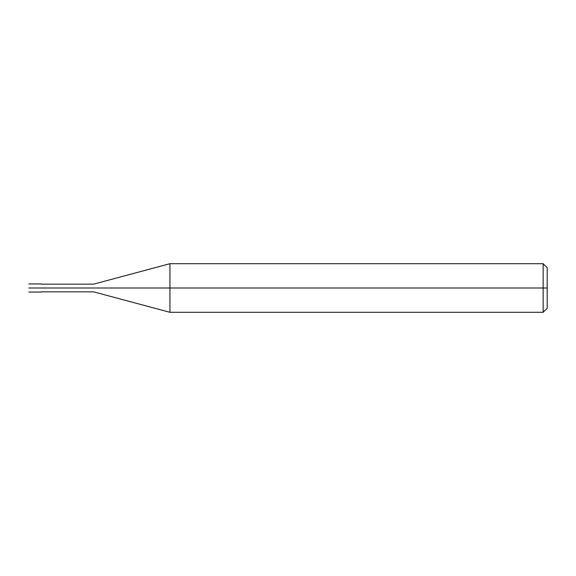 <?xml version="1.0" encoding="UTF-8"?>
<svg xmlns="http://www.w3.org/2000/svg" width="576" height="576" viewBox="0 0 576 576"><rect width="100%" height="100%" fill="white"/><g stroke="black" fill="none" stroke-linecap="round" stroke-linejoin="round"><path stroke-width="0.86" d="M39.434 288C39.434 293.22 39.434 293.22 39.434 288C39.434 282.78 39.434 282.78 39.434 288L28.8 288C28.8 282.78 28.8 282.78 28.8 288C28.8 282.78 28.8 282.78 28.8 288C28.8 293.22 28.8 293.22 28.8 288C28.8 293.22 28.8 293.22 28.8 288L39.434 288C39.434 293.22 39.434 293.22 39.434 288C39.434 282.78 39.434 282.78 39.434 288C39.434 282.78 39.434 282.78 39.434 288C39.434 293.22 39.434 293.22 39.434 288L40.954 288C40.954 282.78 40.954 282.78 40.954 288L39.434 288M547.2 288L547.2 308.246L547.2 267.754L547.2 288L543.154 288L543.154 263.7L543.154 288L169.927 288L169.927 263.7L169.927 288L93.6 288C93.6 283.039 93.6 283.039 93.6 288L40.954 288C40.954 282.78 40.954 282.78 40.954 288C40.954 293.22 40.954 293.22 40.954 288C40.954 293.22 40.954 293.22 40.954 288L93.6 288C93.6 283.039 93.6 283.039 93.6 288C93.6 292.961 93.6 292.961 93.6 288C93.6 292.961 93.6 292.961 93.6 288L169.927 288L169.927 263.7L169.927 312.3L169.927 288L169.927 312.3L169.927 288L543.154 288L543.154 263.7L543.154 312.3L543.154 288L543.154 312.3L543.154 288L547.2 288L547.2 308.246L547.2 288M28.8 283.954L40.954 283.954M28.8 292.046L40.954 292.046M40.954 284.155L93.6 284.155L169.927 263.7L543.154 263.7L547.2 267.754M40.954 291.845L93.6 291.845L169.927 312.3L543.154 312.3L547.2 308.246"/></g></svg>
